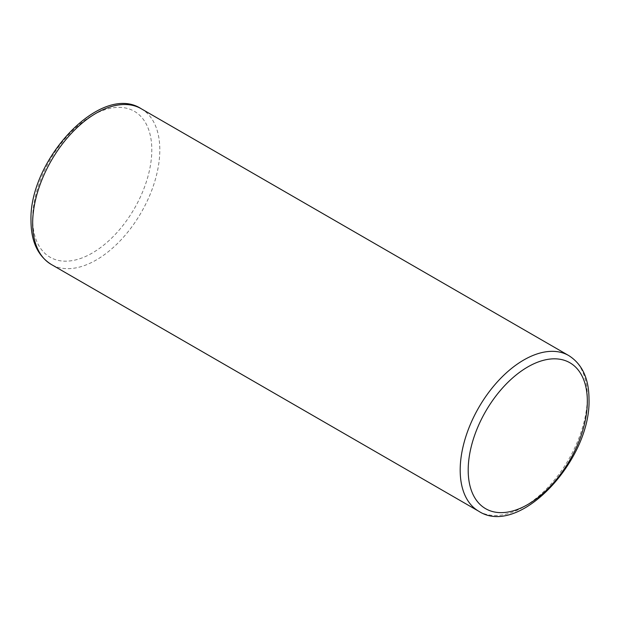 <?xml version="1.0" encoding="UTF-8"?>
<svg xmlns="http://www.w3.org/2000/svg" width="620" height="620" viewBox="0 0 620 620"><rect width="100%" height="100%" fill="white"/><g stroke="black" fill="none" stroke-linecap="round" stroke-linejoin="round"><path stroke-width="0.46" stroke-dasharray="3.1 2.33" d="M32.659 218.666A84.25 48.639 -60 0 1 92.233 115.483A84.25 48.639 -60 0 1 151.807 149.877A84.25 48.639 -60 0 1 92.233 253.061A84.25 48.639 -60 0 1 32.659 218.666M141.19 108.717A89.915 51.91 -60 0 1 159.813 149.877A89.915 51.91 -60 0 1 120.567 240.366A89.915 51.91 -60 0 1 51.282 264.453M478.811 511.283A89.915 51.91 120 0 0 548.096 487.196A89.915 51.91 120 0 0 587.341 396.707A89.915 51.91 120 0 0 568.718 355.547"/><path stroke-width="0.93" d="M32.659 223.293A89.915 51.91 -60 0 1 71.904 132.804A89.915 51.91 -60 0 1 141.19 108.717C100.719 82.282 28.691 160.332 31 220.976C31.085 241.451 37.843 255.944 51.282 264.453A89.915 51.91 -60 0 1 32.659 223.293M141.19 108.717L568.718 355.547A89.915 51.91 120 0 0 499.433 379.634A89.915 51.91 120 0 0 460.187 470.123A89.915 51.91 120 0 0 478.811 511.283L51.282 264.453M587.341 401.334A84.25 48.639 120 0 0 527.767 366.939A84.25 48.639 120 0 0 468.193 470.123A84.25 48.639 120 0 0 527.767 504.517A84.25 48.639 120 0 0 587.341 401.334M568.718 355.547C582.157 364.056 588.915 378.549 589 399.024C591.31 459.668 519.281 537.718 478.811 511.283"/></g></svg>
